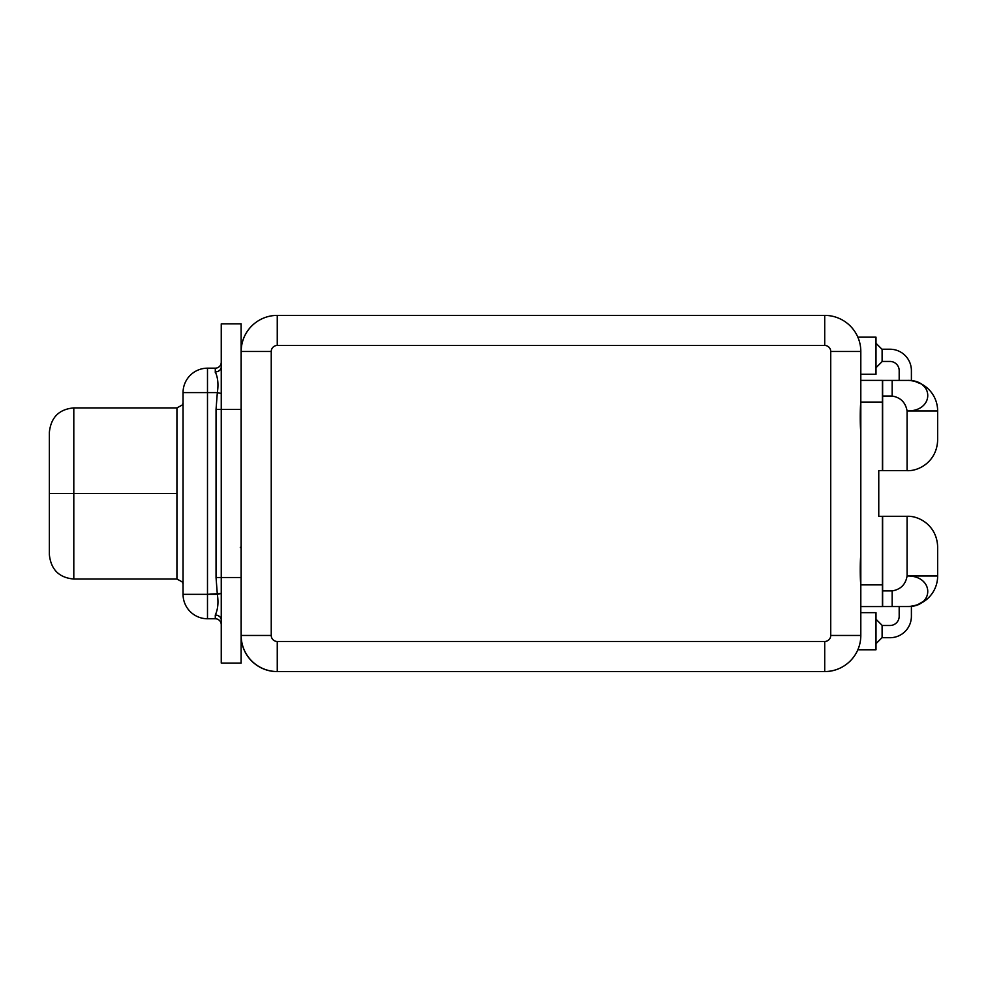 <?xml version="1.0" encoding="UTF-8"?>
<svg xmlns="http://www.w3.org/2000/svg" width="987" height="987" viewBox="0 0 987 987"><rect width="100%" height="100%" fill="white"/><g stroke="black" fill="none" stroke-linecap="round" stroke-linejoin="round"><path stroke-width="1.48" d="M271.24 635.455A6.021 6.021 0 0 0 277.261 641.476L824.713 641.476A6.021 6.021 0 0 0 830.733 635.455L830.733 351.483A6.021 6.021 0 0 0 824.713 345.462L277.261 345.462A6.021 6.021 0 0 0 271.24 351.483L271.24 635.455L241.173 635.455L241.173 351.483L271.24 351.483L271.24 635.455A6.021 6.021 0 0 0 277.261 641.476L824.713 641.476A6.021 6.021 0 0 0 830.733 635.455L830.733 351.483A6.021 6.021 0 0 0 824.713 345.462L277.261 345.462A6.021 6.021 0 0 0 271.24 351.483L241.173 351.483A36.087 36.087 0 0 1 277.261 315.396L824.713 315.396L824.713 345.462L824.713 315.396A36.087 36.087 0 0 1 860.812 351.483L860.812 402.511C860.059 407.693 860.059 426.446 860.812 431.627L860.812 555.311C860.059 560.493 860.059 579.246 860.812 584.427L860.812 635.455L830.733 635.455L860.812 635.455A36.087 36.087 0 0 1 824.713 671.542L277.261 671.542L277.261 641.476L277.261 671.542A36.087 36.087 0 0 1 241.173 635.455A36.087 36.087 0 0 0 277.261 671.542L824.713 671.542A36.087 36.087 0 0 0 860.812 635.455L860.812 584.427C860.059 579.246 860.059 560.493 860.812 555.311L860.812 431.627C860.059 426.446 860.059 407.693 860.812 402.511L860.812 351.483A36.087 36.087 0 0 0 824.713 315.396L277.261 315.396A36.087 36.087 0 0 0 241.173 351.483L241.173 635.455L271.24 635.455M860.812 397.736L860.812 436.402L860.812 397.736M860.812 550.536L860.812 589.202L860.812 550.536M277.261 315.396L277.261 345.462L277.261 315.396M860.812 351.483L830.733 351.483L860.812 351.483M824.713 671.542L824.713 641.476L824.713 671.542M876 649.779L857.839 649.779L876 649.779L876 612.656L876 649.779M857.839 337.159L876 337.159L876 374.283L860.812 374.283L876 374.283L876 337.159L857.839 337.159M882.107 361.452L882.107 349.386L876 343.266L882.107 349.386L882.107 361.452L890.015 361.452L882.107 361.452M876 367.719L882.107 361.6L876 367.719M882.107 637.565L876 643.672L882.107 637.565L882.107 625.339L876 619.219L882.107 625.339L882.107 637.565M860.812 612.656L876 612.656L860.812 612.656M899.182 380.414L899.182 370.618A9.167 9.167 0 0 0 890.015 361.452A9.167 9.167 0 0 1 899.182 370.618L899.182 380.414M881.959 349.225L890.015 349.225A21.393 21.393 0 0 1 911.396 370.618L911.396 380.711L911.396 370.618A21.393 21.393 0 0 0 890.015 349.225L881.959 349.225M899.182 606.536L899.182 616.32A9.167 9.167 0 0 1 890.015 625.487L882.107 625.487L890.015 625.487A9.167 9.167 0 0 0 899.182 616.32L899.182 606.536L907.09 606.536L882.637 606.536L882.637 590.905L882.637 606.536L907.09 606.536A30.56 30.56 0 0 0 937.65 575.976L907.09 575.976L907.09 516.3L882.637 516.3L882.637 590.905L892.174 590.905C900.65 589.473 905.622 584.501 907.09 575.976L907.09 516.3C918.737 515.633 936.91 525.306 937.65 546.86L937.65 575.976A30.56 30.56 0 0 1 907.09 606.536C934.714 607.461 934.566 575.47 907.09 575.976L937.65 575.976L937.65 546.86C936.91 525.306 918.737 515.633 907.09 516.3L882.637 516.3L882.637 590.905L892.174 590.905L892.174 606.536L892.174 590.905C900.65 589.473 905.622 584.501 907.09 575.976C934.566 575.47 934.714 607.461 907.09 606.536M881.959 637.713L890.015 637.713A21.393 21.393 0 0 0 911.396 616.32L911.396 606.24L911.396 616.32A21.393 21.393 0 0 1 890.015 637.713L881.959 637.713M824.626 671.604L277.199 671.604L824.626 671.604A36.087 36.087 0 0 0 844.687 665.509A36.087 36.087 0 0 1 824.626 671.604L824.626 671.542M241.112 635.517A36.087 36.087 0 0 0 277.199 671.604A36.087 36.087 0 0 1 241.112 635.517A36.087 36.087 0 0 0 277.199 671.604L277.199 671.542M251.71 325.994A36.087 36.087 0 0 0 241.112 351.545A36.087 36.087 0 0 1 251.71 325.994M860.812 606.573L882.378 606.573L860.812 606.573M241.112 323.859L241.112 663.079L221.248 663.079L221.248 577.506L241.112 577.506L241.112 663.079L221.248 663.079L221.248 593.483L217.325 594.322C218.608 602.452 217.93 609.361 215.289 615.024L215.289 618.763L207.492 618.763L207.492 594.322L217.325 594.322L216.042 577.506L216.042 409.432L217.325 392.616L207.492 392.616L207.492 594.322L221.248 593.483L221.248 577.506L241.112 577.506L241.112 409.432L221.248 409.432L221.248 323.859L241.112 323.859L241.112 409.432L221.248 409.432L221.248 577.506L221.248 409.432L216.042 409.432L216.042 577.506L221.248 577.506L216.042 577.506L217.325 594.322C218.608 602.452 217.93 609.361 215.289 615.024L215.289 618.763L207.492 618.763A24.453 24.453 0 0 1 183.051 594.322L183.051 392.616A24.453 24.453 0 0 1 207.492 368.176L215.289 368.176L215.289 371.914C217.93 377.577 218.608 384.486 217.325 392.616L207.492 392.616L207.492 368.176L215.289 368.176A5.959 5.959 0 0 0 221.248 362.217A5.959 5.959 0 0 1 215.289 368.176L215.289 371.914A5.959 5.046 180 0 0 221.248 366.868L221.248 323.859L241.112 323.859M49.35 554.595L49.35 493.475L73.803 493.475L73.803 407.902L73.803 493.475L49.35 493.475L49.35 554.595C50.942 569.573 59.084 577.728 73.803 579.036L176.932 579.036L176.932 407.902L176.932 493.475L73.803 493.475L73.803 579.036L73.803 493.475L176.932 493.475L176.932 579.036L182.04 581.787L183.15 583.848M215.289 372.667L215.289 371.914A5.959 5.046 180 0 0 221.248 366.868L221.248 409.432L216.042 409.432L217.325 392.616C218.608 384.486 217.93 377.577 215.289 371.914L215.289 372.667M221.248 600.281L221.248 638.626M49.35 493.475L49.35 432.355L49.35 493.475M221.248 619.959A5.959 5.046 0 0 0 215.289 615.024A5.959 5.046 0 0 1 221.248 619.959M215.289 618.763A5.959 5.959 0 0 1 221.248 624.722A5.959 5.959 0 0 0 215.289 618.763M217.325 392.616L221.248 393.455M183.051 404.102L182.114 405.04L183.051 404.102A24.453 19.95 180 0 1 183.051 404.09M207.492 368.176A24.453 24.453 0 0 0 183.051 392.616L207.492 392.616L183.051 392.616L183.051 594.322L207.492 594.322L183.051 594.322A24.453 24.453 0 0 0 207.492 618.763L207.492 368.176M878.763 470.614L878.763 516.324L878.763 470.614L882.378 470.614L882.378 402.067L860.812 402.067L882.378 402.067L882.378 470.614L878.763 470.614M860.812 584.872L882.378 584.872L882.378 516.324L878.763 516.324L882.378 516.324L882.378 606.561L882.378 584.872L860.812 584.872M882.378 380.377L860.812 380.377L882.378 380.377L882.378 402.067L882.378 380.377M892.174 380.414L892.174 396.046L882.637 396.046L882.637 380.414L907.09 380.414L892.174 380.414L892.174 396.046L882.637 396.046L882.637 470.651L907.09 470.651L907.09 410.974C905.56 402.449 900.588 397.477 892.174 396.046C900.588 397.477 905.56 402.449 907.09 410.974L937.65 410.974A30.56 30.56 0 0 0 908.571 380.451A30.56 30.56 0 0 1 937.65 410.974L937.65 440.091C936.91 461.645 918.737 471.317 907.09 470.651L882.637 470.651L882.637 380.414L892.174 380.414M923.795 581.948L924.474 582.601L923.795 581.948M922.722 601.749L918.428 604.254L922.722 601.749M915.652 605.278L910.15 606.388L915.652 605.278M907.09 470.651C918.737 471.317 936.91 461.645 937.65 440.091L937.65 410.974L907.09 410.974C934.714 411.419 934.566 379.427 907.09 380.414C934.566 379.427 934.714 411.419 907.09 410.974L907.09 470.651M915.652 381.673L920.427 383.696L915.652 381.673M922.796 385.263L924.856 387.114L922.796 385.263M183.15 403.091L182.04 405.151L176.932 407.902L73.803 407.902C59.084 409.21 50.942 417.365 49.35 432.355M240.297 547.341L241.112 548.217"/></g></svg>
